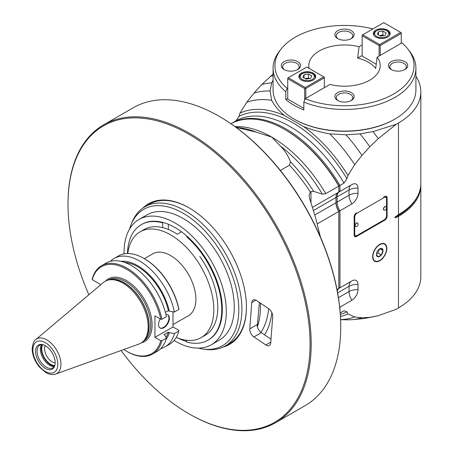 <?xml version="1.0" encoding="UTF-8"?>
<svg xmlns="http://www.w3.org/2000/svg" width="453" height="453" viewBox="0 0 453 453"><rect width="100%" height="100%" fill="white"/><g stroke="black" fill="none" stroke-linecap="round" stroke-linejoin="round"><path stroke-width="0.68" d="M273.074 74.122L261.845 84.451L254.042 93.058L246.726 102.299L239.988 113.108L239.008 116.347L236.053 120.775L231.993 123.176M261.845 84.451A129.371 74.694 60 0 1 271.664 82.893L273.074 80.113M270.328 76.325A132.587 76.546 60 0 1 273.074 75.759M246.726 102.299A120.532 69.592 60 0 1 271.63 100.328C274.988 106.212 279.246 111.268 284.41 115.487L303.527 126.523C310.837 129.507 319.591 131.965 329.784 133.907L345.945 134.79L359.982 133.884L373 131.602L396.284 124.264L398.476 123.001A76.336 44.071 0 0 0 420.831 91.834A76.336 44.071 0 0 0 415.916 76.274M271.63 100.328L270.096 91.002L271.664 82.893M345.945 134.79A125.351 72.372 60 0 1 361.998 155.385L369.801 146.778L378.283 138.652L396.284 124.264M359.982 133.884A129.371 74.694 60 0 1 369.801 146.778M373 131.602A132.587 76.546 60 0 1 378.283 138.652M417.355 196.619A75.719 43.72 180 0 1 398.04 215.628L398.476 216.381A76.336 44.071 0 0 0 420.831 185.22L420.831 276.721A76.336 44.071 180 0 1 398.476 307.887L396.284 309.28L378.283 315.679L369.801 317.343L361.998 317.751L354.688 316.953L347.949 313.923L346.964 311.823L344.07 310.769L340.226 312.989M398.476 307.887L398.476 216.381L395.005 217.882L395.005 217.14L398.476 214.637A76.336 44.071 180 0 0 420.831 183.471L420.831 91.834M339.954 309.801L339.954 307.128L351.885 300.237A8.618 4.977 -60 0 0 357.978 289.682L357.978 284.433A8.618 4.977 -60 0 0 352.796 280.469A8.618 4.977 -60 0 0 351.885 280.917L339.954 287.808L339.954 210.787L351.885 203.901A8.618 4.977 -60 0 0 357.978 193.346L357.978 188.097A8.618 4.977 -60 0 0 352.796 184.133A8.618 4.977 -60 0 0 351.885 184.581L339.954 191.466L339.954 185.447L344.008 183.103L346.964 178.675L347.949 175.436L354.688 164.632L361.998 155.385M354.155 216.777A3.216 1.857 -60 0 1 356.432 212.882A3.216 1.857 -60 0 0 354.155 216.823L354.155 235.192A3.216 1.857 -60 0 0 354.824 236.664A3.216 1.857 -60 0 0 356.432 236.506L384.84 220.101A3.216 1.857 -60 0 0 387.111 216.166L387.111 197.791A3.216 1.857 -60 0 0 386.443 196.325A3.216 1.857 -60 0 0 384.84 196.483L383.702 197.14A3.216 1.857 -60 0 1 385.31 196.976L385.877 197.304A3.216 1.857 120 0 0 384.269 197.463L356.998 213.21A3.216 1.857 120 0 0 354.722 217.146L354.722 234.207A3.216 1.857 120 0 0 355.39 235.679A3.216 1.857 120 0 0 356.998 235.52L384.269 219.773A3.216 1.857 120 0 0 386.545 215.838L386.545 197.463A3.216 1.857 120 0 0 386.137 196.2M379.727 260.781A10.045 5.798 -60 0 1 374.705 261.273A10.045 5.798 -60 0 1 374.705 249.677A10.045 5.798 -60 0 1 384.744 243.878A10.045 5.798 -60 0 1 386.284 251.925A10.045 5.798 -60 0 1 379.727 260.781M379.727 244.705A9.643 5.566 120 0 0 373.425 253.199A9.643 5.566 120 0 0 374.903 260.928A9.643 5.566 120 0 0 384.546 255.362A9.643 5.566 120 0 0 384.546 244.229A9.643 5.566 120 0 0 379.727 244.705M376.494 253.788L377.955 252.944L381.364 254.909A4.638 2.678 -60 0 1 378.085 256.806A4.638 2.678 -60 0 1 376.443 254.473A4.638 2.678 -60 0 1 378.085 250.243A4.638 2.678 -60 0 1 379.727 248.788A4.638 2.678 -60 0 1 381.364 248.352A4.638 2.678 -60 0 1 383.006 250.685A4.638 2.678 -60 0 1 381.364 254.909L378.085 256.806L376.443 254.473M379.501 248.929L381.364 248.352L383.006 250.685L379.761 248.81M383.006 250.685L381.364 254.909M377.955 252.944L379.518 248.918M385.877 197.304A3.216 1.857 120 0 1 386.545 198.776L386.545 215.838A3.216 1.857 120 0 1 384.269 219.773L355.86 236.177A3.216 1.857 120 0 1 354.563 236.455M355.39 235.679L354.824 235.35A3.216 1.857 -60 0 1 354.155 233.878L354.722 234.207M355.503 226.472A2.01 1.161 -60 0 1 355.424 226.432A2.01 1.161 -60 0 1 355.01 225.515A2.01 1.161 -60 0 1 355.888 223.493A2.01 1.161 -60 0 1 357.434 222.955A2.01 1.161 -60 0 1 357.508 223.001M383.912 210.067A2.01 1.161 -60 0 1 383.833 210.033A2.01 1.161 -60 0 1 383.419 209.11A2.01 1.161 -60 0 1 384.297 207.089A2.01 1.161 -60 0 1 385.843 206.551A2.01 1.161 -60 0 1 385.916 206.596M358 223.958A2.01 1.161 120 0 0 357.876 223.363A2.01 1.161 120 0 0 357.581 223.04A2.01 1.161 120 0 0 356.035 223.578A2.01 1.161 120 0 0 355.158 225.6A2.01 1.161 120 0 0 355.571 226.517A2.01 1.161 120 0 0 355.996 226.613A2.248 2.248 0 0 0 357.876 223.363M386.409 207.559A2.01 1.161 120 0 0 386.284 206.959A2.01 1.161 120 0 0 385.99 206.636A2.01 1.161 120 0 0 384.444 207.174A2.01 1.161 120 0 0 383.566 209.195A2.01 1.161 120 0 0 383.98 210.118A2.01 1.161 120 0 0 384.404 210.209A2.248 2.248 0 0 0 386.284 206.959M354.688 316.953A120.532 69.592 60 0 1 340.616 319.625M340.463 316.5A114.105 65.878 -120 0 0 347.949 313.923M420.831 185.22A76.336 44.071 0 0 0 420.82 184.343M236.019 127.316L256.443 132.191L271.766 137.106L280.277 145.951C284.711 150.311 288.119 155.606 290.492 161.834L289.473 165.181L280.356 170.447M289.473 165.181A118.924 68.663 60 0 1 310.333 192.049L309.093 195.509L309.693 198.793L315.616 217.785L320.413 236.981M310.333 192.049L310.973 191.619L313.691 191.381L322.338 194.15L325.747 193.646L338.816 186.104A109.281 63.092 -120 0 0 284.841 129.558A109.281 63.092 -120 0 0 230.956 123.72M338.816 186.104L338.816 192.123L313.244 206.885A8.618 4.977 120 0 0 312.513 207.361M337.836 192.689A11.251 6.495 -120 0 0 335.973 197.519L335.973 202.768L335.973 197.519L313.487 210.503M317.264 223.884L338.816 211.443L338.816 211.087A12.055 6.959 60 0 1 335.973 202.112L337.111 202.112L337.111 196.862A11.251 6.495 60 0 1 339.439 191.715A11.251 6.495 60 0 1 339.954 191.466L338.816 191.166M336.987 289.518L338.816 288.459L338.816 211.443A11.251 6.495 -120 0 1 335.973 202.768L314.818 214.982M338.816 211.087L339.954 210.787A11.251 6.495 60 0 1 337.111 202.112L349.042 195.22A11.251 6.495 -120 0 0 351.885 203.901M338.816 287.508L339.954 287.808A11.251 6.495 60 0 0 339.439 288.051A11.251 6.495 60 0 0 337.315 291.239M339.688 307.196L339.954 307.128A11.251 6.495 60 0 1 339.62 306.596M337.836 289.025A11.251 6.495 -120 0 0 337.055 289.863M284.841 129.558L285.407 129.886A108.477 62.633 60 0 1 338.816 185.724L339.954 185.447A109.281 63.092 -120 0 0 231.993 123.12M347.949 175.436A114.105 65.878 -120 0 0 303.527 126.523M284.41 115.487A114.105 65.878 -120 0 0 239.988 113.108M329.784 133.907A120.532 69.592 60 0 1 354.688 164.632M254.042 93.058A125.351 72.372 60 0 1 270.096 91.002M198.244 348.119A78.748 45.464 -120 0 0 203.001 349.042L205.373 349.365A80.357 46.393 -120 0 0 225.277 345.962A80.357 46.393 -120 0 0 237.593 281.573A80.357 46.393 -120 0 0 185.101 210.764A80.357 46.393 -120 0 0 144.92 206.783A80.357 46.393 -120 0 0 132.021 222.315L131.115 224.535A78.748 45.464 -120 0 0 129.541 229.11M203.001 349.042A78.748 45.464 -120 0 0 222.502 254.779A78.748 45.464 -120 0 0 131.115 224.535M139.014 219.473L146.97 214.881A72.321 41.755 60 0 1 183.131 218.459A72.321 41.755 60 0 1 230.373 282.191A72.321 41.755 60 0 1 219.292 340.141L211.336 344.733A72.321 41.755 -120 0 0 222.423 286.783A72.321 41.755 -120 0 0 175.175 223.052A72.321 41.755 -120 0 0 139.014 219.473A72.321 41.755 -120 0 0 124.048 253.873M174.06 340.492A72.321 41.755 -120 0 0 211.336 344.733M163.244 222.531L162.678 222.853A66.693 38.505 -120 0 0 141.262 224.671L141.829 224.343A66.693 38.505 60 0 1 163.244 222.531A66.693 38.505 60 0 1 187.106 236.307A66.693 38.505 60 0 1 220.69 294.127A66.693 38.505 60 0 1 208.522 339.858L207.955 340.186A66.693 38.505 -120 0 0 220.124 294.456A66.693 38.505 -120 0 0 186.54 236.636L187.106 236.307M186.54 341.511A66.693 38.505 60 0 1 178.171 338.176M141.262 224.671A66.693 38.505 -120 0 0 127.469 253.533M162.678 222.853L162.678 227.616M168.357 224.28L168.357 229.484M207.955 340.186A66.693 38.505 -120 0 1 186.54 342.004L186.54 340.265M361.998 317.751A125.351 72.372 60 0 1 352.451 319.62A125.351 72.372 60 0 1 346.522 319.824L340.616 319.705M369.801 317.343A129.371 74.694 60 0 1 367.083 317.983A129.371 74.694 60 0 1 361.681 318.776L352.451 319.62M378.283 315.679A132.587 76.546 60 0 1 376.839 315.996L367.083 317.983M305.803 98.363L324.325 87.667L324.325 77.825L305.803 88.522L305.803 98.363L305.18 98.726A9552.264 5483.129 119.9 0 0 303.844 102.118A71.421 41.234 0 0 0 394.999 97.372A71.421 41.234 0 0 0 415.916 68.216L415.916 89.864A71.421 41.234 180 0 1 394.999 119.026L394.433 119.349A70.617 40.77 180 0 1 294.563 119.349L293.997 119.026A71.421 41.234 180 0 1 273.074 89.864L273.074 68.216A71.421 41.234 0 0 0 285.775 91.687A9552.264 5546.826 -59.9 0 1 287.111 88.29A69.564 40.164 0 0 1 280.99 49.196L279.297 51.382A71.421 41.234 0 0 0 273.074 68.216M394.999 119.026L394.999 119.026A71.421 41.234 180 0 1 293.997 119.026M303.844 102.118L303.844 109.988A71.421 41.234 0 0 1 285.775 99.558L285.775 91.687M415.916 68.216A71.421 41.234 0 0 0 409.693 51.382L408 49.196A69.564 40.164 0 0 0 401.885 42.888L401.262 43.25L401.262 33.409L380.237 45.549L379.671 45.221L379.099 45.549L362.168 35.77L362.168 35.113L383.759 22.65L400.69 32.423L379.671 44.564L362.734 34.79M372.887 28.924A69.564 40.164 0 0 0 280.99 49.196M362.168 44.955L359.048 46.761A35.719 20.623 180 0 0 319.24 51.008A35.719 20.623 180 0 0 308.969 67.718A35.719 20.623 180 0 0 309.11 68.386M287.734 87.933L287.111 88.29M284.082 61.653A9.643 5.566 180 0 1 297.717 61.653A9.643 5.566 180 0 1 297.717 69.53A9.643 5.566 180 0 1 284.082 69.53A9.643 5.566 180 0 1 284.082 61.653M337.678 30.713A9.643 5.566 180 0 1 351.313 30.713A9.643 5.566 180 0 1 351.313 38.584A9.643 5.566 180 0 1 337.678 38.584A9.643 5.566 180 0 1 337.678 30.713M376.233 64.23L362.168 56.11L362.168 35.77M387.677 30.164A8.437 4.87 180 0 1 390.152 33.607A8.437 4.87 180 0 1 381.715 38.477A8.437 4.87 180 0 1 373.278 33.607A8.437 4.87 180 0 1 378.487 29.105A8.437 4.87 180 0 1 387.677 30.164M379.671 45.221L379.671 44.564M400.69 32.423L401.262 32.752L401.262 33.409M305.18 98.726A69.564 40.164 0 0 0 389.065 96.432A69.564 40.164 0 0 0 408 49.196M380.237 45.549L380.237 55.391L377.117 57.191A35.719 20.623 180 0 1 380.022 67.718A35.719 20.623 180 0 1 329.948 84.422L324.325 87.667M380.237 55.391L401.262 43.25M391.273 61.653A9.643 5.566 180 0 1 404.914 61.653A9.643 5.566 180 0 1 404.914 69.53A9.643 5.566 180 0 1 391.273 69.53A9.643 5.566 180 0 1 391.273 61.653M337.678 92.599A9.643 5.566 180 0 1 351.313 92.599A9.643 5.566 180 0 1 351.313 100.47A9.643 5.566 180 0 1 337.678 100.47A9.643 5.566 180 0 1 337.678 92.599M305.803 88.522L305.237 88.193L304.665 88.522L287.734 78.743L287.734 99.082L303.844 108.386M304.665 100.022L304.665 88.522M324.325 77.825L324.325 77.169L323.759 76.84L305.237 87.537L288.301 77.763L287.734 78.092L287.734 78.743M305.237 88.193L305.237 87.537M323.759 76.84L306.828 67.067L288.301 77.763M301.313 80.022A8.437 4.87 180 0 1 298.844 76.58A8.437 4.87 180 0 1 307.281 71.71A8.437 4.87 180 0 1 315.718 76.58A8.437 4.87 180 0 1 310.509 81.081A8.437 4.87 180 0 1 301.313 80.022M285.775 99.558L287.734 98.426M377.117 57.191L375.69 68.511A33.845 19.541 180 0 0 357.621 58.08L359.048 46.761M357.621 58.08L362.168 55.453M379.099 56.047L379.099 45.549M308.47 74.015L304.031 74.705L302.842 77.265L306.092 79.145L310.531 78.454L311.721 75.894L308.47 74.015L308.47 77.956L305.288 78.68M304.031 74.705L304.031 77.956M308.47 77.956L309.297 78.646M391.811 69.813A8.239 4.757 180 0 1 389.857 66.738A8.239 4.757 180 0 1 392.27 63.375A8.239 4.757 180 0 1 401.245 62.344A8.239 4.757 180 0 1 406.33 66.738A8.239 4.757 180 0 1 404.376 69.813M338.215 100.759A8.239 4.757 180 0 1 336.262 97.684A8.239 4.757 180 0 1 338.674 94.32A8.239 4.757 180 0 1 347.649 93.29A8.239 4.757 180 0 1 352.734 97.684A8.239 4.757 180 0 1 350.781 100.759M382.904 31.042L378.465 31.733L377.275 34.292L380.526 36.172L384.965 35.481L386.154 32.922L382.904 31.042L382.904 34.977L383.731 35.674M378.465 31.733L378.465 34.983M382.904 34.977L379.716 35.702M284.62 69.813A8.239 4.757 180 0 1 282.666 66.738A8.239 4.757 180 0 1 285.079 63.375A8.239 4.757 180 0 1 294.054 62.344A8.239 4.757 180 0 1 299.139 66.738A8.239 4.757 180 0 1 297.185 69.813M338.215 38.873A8.239 4.757 180 0 1 336.262 35.793A8.239 4.757 180 0 1 338.674 32.435A8.239 4.757 180 0 1 347.649 31.404A8.239 4.757 180 0 1 352.734 35.793A8.239 4.757 180 0 1 350.781 38.873M168.374 332.157L164.02 334.676L164.949 335.209L166.41 338.165L161.936 340.747L160.781 340.73L154.943 337.36L172.984 326.947L178.822 330.316L178.839 330.984L174.422 333.538L169.303 332.695L168.374 332.157A45.289 26.149 60 0 1 166.024 337.383M166.024 339.473A46.546 26.874 -120 0 0 169.303 332.695M160.753 348.617A51.025 29.462 -120 0 0 165.073 346.851A51.025 29.462 -120 0 0 174.422 333.538M178.839 330.984A51.025 29.462 60 0 1 169.496 344.297L165.073 346.851M114.048 258.47L118.471 255.922A51.025 29.462 60 0 1 143.98 258.448L144.552 258.776A50.221 28.998 60 0 1 178.822 308.821L178.839 309.49L174.422 312.038A51.025 29.462 -120 0 0 148.918 267.825A51.025 29.462 -120 0 0 114.048 258.47A51.025 29.462 -120 0 0 110.362 261.336M172.984 311.8L172.984 326.947M100.821 284.665L92.242 279.665L92.219 278.997A51.025 29.462 -120 0 1 101.568 265.679L106.036 263.102A51.025 29.462 60 0 1 140.9 272.451A51.025 29.462 60 0 1 166.41 316.664L161.936 319.246A51.025 29.462 -120 0 0 136.432 275.033A51.025 29.462 -120 0 0 101.568 265.679M165.39 312.383L168.374 310.662L169.303 311.194A46.546 26.874 -120 0 0 120.911 261.336M124.643 262.412A45.289 26.149 60 0 1 168.374 310.662M169.303 311.194L174.422 312.038M161.936 319.246L160.781 319.235L154.943 315.866L154.943 337.36M160.781 319.235A50.221 28.998 -120 0 0 126.512 269.19A50.221 28.998 -120 0 0 92.242 279.665M123.805 349.523A50.221 28.998 -120 0 0 126.512 351.205A50.221 28.998 -120 0 0 160.781 340.73M165.917 314.45A7.656 4.417 -60 0 1 167.786 314.778A7.656 4.417 -60 0 1 168.963 320.911A7.656 4.417 -60 0 1 163.963 327.655A7.656 4.417 -60 0 1 160.136 328.034A7.656 4.417 -60 0 1 160.283 318.946M159.926 327.898A7.656 4.417 120 0 0 163.527 327.406A7.656 4.417 120 0 0 168.465 320.854A7.656 4.417 120 0 0 167.565 314.659M126.512 351.205L127.078 351.534A51.025 29.462 -120 0 0 152.593 354.059A51.025 29.462 -120 0 0 161.936 340.747M166.41 338.165A51.025 29.462 60 0 1 157.061 351.477L152.593 354.059M148.159 326.862A35.719 20.623 60 0 1 143.822 340.701A35.719 20.623 60 0 1 138.822 344.11L55.73 374.059A20.023 11.563 -120 0 0 60.962 364.393A20.023 11.563 -120 0 0 51.54 343.544A20.023 11.563 -120 0 0 35.81 339.563L103.295 282.576A35.719 20.623 60 0 1 108.748 279.954A35.719 20.623 60 0 1 134.745 293.357A35.719 20.623 60 0 1 148.159 326.862M55.164 362.728A13.884 8.018 60 0 1 54.519 366.398A13.884 8.018 60 0 1 38.403 361.069A13.884 8.018 60 0 1 41.84 344.444A13.884 8.018 60 0 1 55.164 362.728M54.728 365.814A13.08 7.554 60 0 1 52.871 367.819A13.08 7.554 60 0 1 46.331 367.173A13.08 7.554 60 0 1 37.78 355.645A13.08 7.554 60 0 1 39.785 345.163A13.08 7.554 60 0 1 42.452 344.552M41.653 344.574A13.08 7.554 -120 0 0 41.608 355.26A13.08 7.554 -120 0 0 49.632 365.265A13.08 7.554 -120 0 0 54.309 366.5M41.982 344.552A13.499 7.792 -120 0 0 50.77 364.948A13.499 7.792 -120 0 0 54.496 366.222M54.802 365.571A12.758 7.367 60 0 1 44.394 357.61A12.758 7.367 60 0 1 42.701 344.614M55.164 362.898A10.747 6.206 60 0 1 46.818 356.211A10.747 6.206 60 0 1 45.192 345.633M143.98 258.448A51.025 29.462 60 0 1 178.839 309.49M144.343 258.657L152.774 253.793A35.719 20.623 60 0 1 188.488 274.416A35.719 20.623 60 0 1 188.488 315.656L172.984 324.608M176.234 337.406A61.07 35.26 -120 0 0 201.166 337.615A61.07 35.26 -120 0 0 185.124 246.121A61.07 35.26 -120 0 0 140.096 231.84A61.07 35.26 -120 0 0 127.814 253.533M181.5 231.789L177.299 234.218A61.07 35.26 60 0 0 144.071 229.541L140.096 231.84M199.779 256.443A61.07 35.26 60 0 1 205.141 335.316L201.166 337.615M88.89 294.739A171.155 98.816 60 0 1 68.012 204.224L68.012 203.567A171.959 99.281 60 0 1 103.629 124.847L133.176 107.791A171.959 99.281 60 0 1 219.156 116.308L219.722 116.636A171.155 98.816 60 0 1 229.835 122.961A171.155 98.816 60 0 1 340.747 326.256L340.747 326.913A171.959 99.281 60 0 1 340.322 338.397A171.959 99.281 60 0 1 305.135 405.633L275.588 422.689A171.959 99.281 60 0 1 189.609 414.172L189.037 413.844A171.155 98.816 60 0 1 121.087 350.503M219.156 116.308A171.959 99.281 60 0 1 229.314 122.661A171.959 99.281 60 0 1 340.747 326.913M103.629 124.847A171.959 99.281 60 0 1 199.767 139.722A171.959 99.281 60 0 1 310.775 355.452A171.959 99.281 60 0 1 275.588 422.689M68.012 204.224A171.155 98.816 60 0 1 199.15 140.673A171.155 98.816 60 0 1 309.96 349.75A171.155 98.816 60 0 1 189.037 413.844M142.831 208.12A81.161 46.857 60 0 1 189.043 207.831A81.161 46.857 60 0 1 193.833 210.832A81.161 46.857 60 0 1 246.426 307.23A81.161 46.857 60 0 1 223.074 347.1M253.906 336.924L265.798 344.937A6.427 3.709 60 0 0 269.393 345.492A6.427 3.709 60 0 0 270.707 342.978L272.7 316.67A6.427 3.709 60 0 0 268.555 308.606L256.664 300.588A6.427 3.709 60 0 0 253.068 300.033A6.427 3.709 60 0 0 251.755 302.547L249.762 328.855A6.427 3.709 60 0 0 253.906 336.924L261.296 332.655L270.996 339.195M249.762 328.855L257.145 324.591A6.427 3.709 -120 0 0 261.296 332.655M259.371 302.417L257.298 326.545M268.64 308.663A89.756 51.823 60 0 1 260.894 332.366M257.553 326.403A89.756 51.823 -120 0 0 260.407 303.114M264.597 334.88A94.575 54.603 -120 0 0 271.857 312.666M144.92 206.783L149.433 204.178A80.357 46.393 60 0 1 189.326 207.995M246.426 306.902A80.357 46.393 60 0 1 229.784 343.357L225.277 345.962M398.476 123.001L398.476 214.637M386.545 197.463L387.111 197.791M387.111 216.166L386.545 215.838M384.269 219.773L384.84 220.101M356.432 236.506L355.86 236.177M354.155 216.823L354.722 217.146M356.998 213.21L356.432 212.882M383.702 197.14L384.269 197.463M340.328 314.416A111.693 64.485 -120 0 0 346.964 311.823M395.005 217.882A19.898 11.489 180 0 1 398.04 215.628A0.646 0.374 60 0 1 397.994 214.926M313.691 191.381A117.633 67.916 -120 0 0 290.492 161.834M280.277 145.951A110.572 63.839 60 0 1 322.338 194.15M325.747 193.646A109.281 63.092 -120 0 0 271.766 137.106A109.281 63.092 -120 0 0 235.067 126.619M235.905 127.231L240.464 127.854A110.572 63.839 60 0 1 256.443 132.191M310.973 202.593L310.973 191.619M335.996 196.862L337.111 196.862L349.042 189.977L349.042 195.22A11.251 6.495 0 0 1 357.978 193.346M350.905 185.141A11.251 6.495 -120 0 0 349.042 189.977A11.251 6.495 180 0 1 357.978 188.097M350.905 281.483A11.251 6.495 -120 0 0 349.042 286.313A11.251 6.495 180 0 1 357.978 284.433M337.621 292.904L349.042 286.313L349.042 291.562A11.251 6.495 -120 0 0 351.885 300.237M357.978 289.682A11.251 6.495 0 0 0 349.042 291.562L338.425 297.689M236.053 120.775A109.281 63.092 60 0 1 344.008 183.103M346.964 178.675A111.693 64.485 -120 0 0 239.008 116.347M315.124 78.375A8.035 4.638 0 0 0 315.316 77.367L314.682 75.362L312.604 73.556L307.321 72.321L302.021 73.522L299.886 75.357L299.246 77.367A8.035 4.638 0 0 0 299.439 78.375M302.281 79.468A7.072 4.083 0 0 0 314.11 77.639A7.072 4.083 0 0 0 305.452 72.639A7.072 4.083 0 0 0 302.281 79.468M373.68 35.091L373.68 34.394A8.035 4.638 0 0 0 373.872 35.402M389.557 35.402A8.035 4.638 0 0 0 389.75 34.394L389.116 32.39L387.196 30.674L384.048 29.558L378.47 29.762L374.784 31.801L373.68 34.394M386.715 30.719A7.072 4.083 0 0 0 374.886 32.548A7.072 4.083 0 0 0 383.544 37.548A7.072 4.083 0 0 0 386.715 30.719M105.657 281.019A36.2 20.9 60 0 1 144.609 299.75A36.2 20.9 60 0 1 141.353 342.847M108.21 280.079L108.21 280.079A35.238 20.345 60 0 1 143.448 300.418A35.238 20.345 60 0 1 143.448 341.109L143.442 341.109M144.269 340.197A35.238 20.345 -120 0 0 149.179 325.877A35.238 20.345 -120 0 0 135.458 292.259A35.238 20.345 -120 0 0 109.411 279.818M108.748 279.954L110.113 279.677A35.266 20.362 60 0 1 135.781 292.91A35.266 20.362 60 0 1 149.026 325.996A35.266 20.362 60 0 1 144.745 339.659L143.822 340.701M32.871 349.858A17.639 10.181 -120 0 0 51.58 373.13A17.639 10.181 -120 0 0 51.58 348.187A17.639 10.181 -120 0 0 32.871 349.858M270.781 342.06L265.798 344.937M251.755 302.547L255.905 300.152M373.499 260.118L374.903 260.928M383.142 243.414L384.546 244.229M315.316 78.063L315.316 77.367M299.246 78.063L299.246 77.367M389.75 35.091L389.75 34.394M35.81 339.563C34.049 340.254 32.831 343.357 32.169 348.872C32.367 355.288 34.779 361.341 39.405 367.032L45.872 372.581C49.303 374.574 52.588 375.067 55.73 374.059"/></g></svg>
